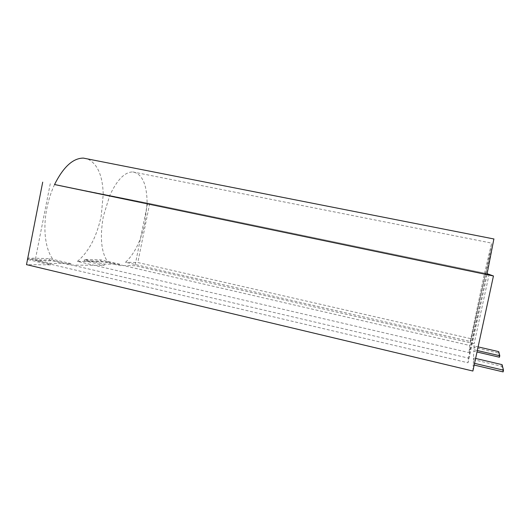 <?xml version="1.0" encoding="UTF-8"?>
<svg xmlns="http://www.w3.org/2000/svg" width="530" height="530" viewBox="0 0 530 530"><rect width="100%" height="100%" fill="white"/><g stroke="black" fill="none" stroke-linecap="round" stroke-linejoin="round"><path stroke-width="0.4" stroke-dasharray="2.65 1.99" d="M54.524 184.579C51.125 191.9 48.574 199.823 46.879 208.336C42.393 230.49 45.825 252.234 54.378 260.912L35.146 260.548L468.017 362.785L468.493 358.128L54.378 260.912M486.944 274.6L468.493 358.128M470.19 341.4L484.599 273.182L491.694 243.124L485.566 273.745L484.658 273.215L470.19 341.4L125.524 262.284C134.607 253.844 141.119 240.474 145.061 222.183L147.115 203.043C146.903 184.095 142.126 173.721 132.785 171.925C124.656 172.031 116.978 179.915 109.736 195.57L103.357 216.3C99.719 237.341 101.203 252.552 107.809 261.946L77.42 261.356L469.05 352.622L480.498 297.774L493.874 238.97M77.42 261.356C88.841 251.803 96.771 236.678 101.21 216.001L103.231 194.272C102.628 175.384 97.381 163.598 87.49 158.914M486.957 274.56L485.566 273.745L469.772 345.487L469.05 352.622M50.27 183.691L35.146 260.548M107.809 261.946L469.772 345.487M484.599 273.182L149.672 203.553L54.537 184.546M470.474 338.59L137.807 262.522L125.524 262.284M487.136 273.692L147.605 203.109L54.557 184.506M478.106 346.892L474.264 346.004L473.966 347.402L474.131 343.678L135.018 265.696L119.773 265.55L100.554 261.104L84.184 260.76L104.138 265.397L70.795 265.066L49.323 260.025L28.083 259.581L50.463 264.868L26.5 264.636M489.163 274.116L474.131 343.678M472.886 371.033L473.171 364.812L474.178 365.057M475.609 358.446L473.754 358.008L473.171 364.812M473.754 358.008L473.409 359.618L473.787 351.257L477.007 352.006M474.264 346.004L473.787 351.257M120.025 264.298L100.799 259.866L84.442 259.468L104.397 264.092L120.025 264.298L119.773 265.55M104.397 264.092L104.138 265.397M71.08 263.648L49.608 258.613L28.375 258.097L50.754 263.377L71.08 263.648L70.795 265.066M50.754 263.377L50.463 264.868M147.605 203.109L135.018 265.696M499.472 357.227L498.438 353.059L473.966 347.402M503.129 371.901L501.725 366.27L473.409 359.618M473.542 363.11L474.549 363.348M502.076 364.647L501.725 366.27M28.375 258.097L28.083 259.581M49.608 258.613L49.323 260.025M100.799 259.866L100.554 261.104M84.442 259.468L84.184 260.76M498.743 351.648L498.438 353.059M474.105 349.793L477.318 350.542M149.672 203.553L137.807 262.522M487.063 274.619L468.017 362.785M132.785 171.925L491.694 243.124"/><path stroke-width="0.79" d="M87.49 158.914L83.362 158.099C72.954 158.159 63.348 166.97 54.537 184.546L54.524 184.579M493.874 238.97L486.944 274.6M54.537 184.546L486.957 274.56M54.557 184.506L493.45 275.978L487.136 273.692M493.45 275.978L472.886 371.033L26.5 264.636L42.705 182.141M477.007 352.006L499.472 357.227L499.797 355.749L498.743 351.648L478.106 346.892M474.178 365.057L503.129 371.901L503.5 370.178L502.076 364.647L475.609 358.446M474.549 363.348L503.5 370.178M477.318 350.542L499.797 355.749M83.362 158.099L493.986 238.99"/></g></svg>
